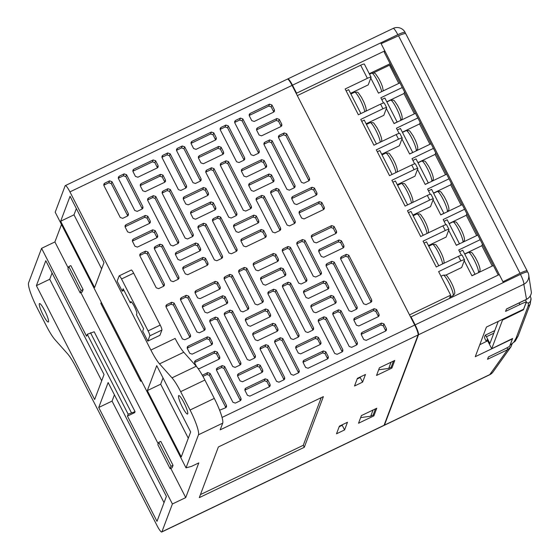 <?xml version="1.0" encoding="UTF-8"?>
<svg xmlns="http://www.w3.org/2000/svg" width="560" height="560" viewBox="0 0 560 560"><rect width="100%" height="100%" fill="white"/><g stroke="black" fill="none" stroke-linecap="round" stroke-linejoin="round"><path stroke-width="0.84" d="M55.195 212.198L186.018 467.852L198.478 434.777A22.708 3.738 -115.6 0 0 190.057 410.025L180.656 391.657A22.708 3.738 -115.6 0 0 172.004 377.86L159.537 363.867A22.708 3.738 64.4 0 1 150.878 350.063L69.937 191.891A9.079 1.491 -115.6 0 0 65.296 185.612A9.079 1.491 -115.6 0 0 65.128 185.815L55.195 212.198M187.74 413.805A10.22 1.68 64.4 0 1 187.558 414.029A10.22 1.68 64.4 0 1 181.979 406.259A10.22 1.68 64.4 0 1 178.542 395.829A10.22 1.68 64.4 0 1 178.724 395.605A10.22 1.68 64.4 0 1 184.31 403.375A10.22 1.68 64.4 0 1 187.74 413.805M60.662 221.228L94.598 287.539L103.992 262.591L70.063 196.28L60.662 221.228L73.99 214.837L101.633 268.856M181.265 456.904L190.666 431.956L156.73 365.645L147.336 390.6L181.265 456.904M65.296 185.612L287.427 79.107A9.079 1.491 64.4 0 1 292.075 85.386L414.722 325.059A9.079 1.491 64.4 0 1 418.089 334.957L384.062 425.292A9.079 1.491 64.4 0 1 383.901 425.495L161.763 532A9.079 1.491 -115.6 0 1 157.115 525.721L76.174 367.549A22.708 3.738 64.4 0 0 67.522 353.752L55.055 339.759A22.708 3.738 -115.6 0 1 46.396 325.955L37.002 307.594A22.708 3.738 -115.6 0 1 28.581 282.842L41.58 248.332L86.548 336.21L87.269 334.299L128.156 414.19L135.065 411.663L134.701 412.615L127.435 416.101L128.156 414.19M127.435 416.101L172.403 503.986L185.731 497.595L198.8 462.896L191.534 466.375L186.018 467.852M161.763 532A9.079 1.491 -115.6 0 0 161.924 531.797L172.403 503.986M39.312 303.814A10.22 1.68 64.4 0 1 39.494 303.59A10.22 1.68 64.4 0 1 45.08 311.353A10.22 1.68 64.4 0 1 48.51 321.79A10.22 1.68 64.4 0 1 48.328 322.014A10.22 1.68 64.4 0 1 42.749 314.244A10.22 1.68 64.4 0 1 39.312 303.814M36.393 285.656L94.647 399.504L104.048 374.556L45.794 260.708L36.393 285.656L49.721 279.265L101.689 380.821M156.996 521.339L166.397 496.384L108.136 382.543L98.735 407.491L156.996 521.339M418.089 334.957L220.185 429.849L222.705 423.157A22.708 3.738 -115.6 0 0 214.284 398.405L204.89 380.044A22.708 3.738 -115.6 0 0 196.231 366.24L183.771 352.247A22.708 3.738 64.4 0 1 175.112 338.443L150.878 350.063M147.805 341.11L142.695 331.121L143.598 328.734L136.444 314.748L136.801 313.796A6.811 1.12 -115.6 0 0 134.512 306.838A6.811 1.12 -115.6 0 0 130.788 301.658A6.811 1.12 -115.6 0 0 130.669 301.812L130.305 302.764L123.151 288.785L122.255 291.172L117.145 281.19L119.126 275.933A4.543 0.749 -115.6 0 1 119.203 275.828A4.543 0.749 -115.6 0 1 121.527 278.971L148.099 330.897A4.543 0.749 -115.6 0 1 149.786 335.846L147.805 341.11L159.922 335.3L161.903 330.043L149.786 335.846M122.255 291.172L123.956 290.36M269.5 104.167L250.103 113.47L249.221 114.422L249.312 115.829L251.769 120.638L254.191 121.457L273.588 112.154L274.47 111.202L274.386 109.795L271.929 104.986L269.5 104.167L268.779 106.078L249.179 115.5M279.286 119.371L276.864 118.545L257.46 127.848L256.585 128.8L256.669 130.214L259.126 135.016L261.548 135.835L280.952 126.539L281.827 125.587L281.743 124.173L279.286 119.371L278.565 121.282L276.143 120.463L256.536 129.878M240.422 118.111L235.564 120.442L234.682 121.394L234.766 122.801L251.125 154.77L253.554 155.589L258.412 153.265L259.294 152.306L259.203 150.899L242.844 118.93L240.422 118.111L239.701 120.022L234.64 122.465M225.883 125.083L221.025 127.414L220.143 128.366L220.227 129.773L236.586 161.742L239.015 162.561L243.873 160.237L244.748 159.278L244.664 157.871L228.305 125.902L225.883 125.083L225.162 126.994L220.101 129.437M241.486 171.318L243.95 176.127L246.372 176.946L265.769 167.643L266.651 166.691L266.567 165.277L264.103 160.475L261.681 159.656L242.284 168.952L241.402 169.911L241.486 171.318M249.641 183.337L248.759 184.289L248.85 185.696L251.307 190.505L253.729 191.324L273.126 182.021L274.008 181.069L273.924 179.662L271.467 174.853L269.038 174.034L249.641 183.337L248.717 185.36M264.285 196.203L261.863 195.384L256.998 197.715L256.123 198.667L256.207 200.081L272.566 232.05L274.988 232.869L279.846 230.538L280.728 229.586L280.644 228.172L264.285 196.203L263.564 198.121L261.142 197.295L256.074 199.745M278.824 189.238L276.402 188.412L271.544 190.743L270.662 191.695L270.746 193.109L287.105 225.078L289.527 225.897L294.385 223.566L295.267 222.614L295.183 221.2L278.824 189.238L278.103 191.149L275.681 190.323L270.613 192.773M299.187 213.297L301.644 218.106L304.066 218.925L323.47 209.622L324.345 208.67L324.261 207.263L321.804 202.454L319.382 201.635L299.978 210.938L299.103 211.89L299.187 213.297M314.447 188.076L312.018 187.257L292.621 196.553L291.739 197.512L291.83 198.919L294.287 203.721L296.709 204.547L316.106 195.244L316.988 194.292L316.904 192.878L314.447 188.076L313.726 189.987L311.297 189.168L291.697 198.583M264.026 144.592L286.93 189.343L289.352 190.162L294.21 187.838L295.092 186.879L295.008 185.472L272.104 140.721L269.682 139.902L264.824 142.233L263.942 143.185L264.026 144.592M278.565 137.62L301.469 182.371L303.891 183.19L308.749 180.866L309.631 179.907L309.547 178.5L286.643 133.749L284.221 132.93L279.363 135.261L278.481 136.213L278.565 137.62M331.646 225.603L312.242 234.906L311.367 235.858L311.451 237.265L313.908 242.074L316.33 242.893L335.734 233.59L336.609 232.638L336.525 231.231L334.068 226.422L331.646 225.603L330.925 227.514L311.318 236.929M341.425 240.8L339.003 239.981L319.606 249.284L318.724 250.236L318.808 251.65L321.265 256.452L323.694 257.271L343.091 247.975L343.973 247.016L343.882 245.609L341.425 240.8L340.704 242.711L338.282 241.892L318.675 251.314M302.561 239.547L297.703 241.871L296.828 242.83L296.912 244.237L313.271 276.206L315.693 277.025L320.551 274.694L321.433 273.742L321.349 272.335L304.99 240.366L302.561 239.547L301.847 241.458L296.779 243.901M288.022 246.519L283.164 248.843L282.289 249.802L282.373 251.209L298.732 283.178L301.154 283.997L306.012 281.666L306.894 280.714L306.81 279.307L290.451 247.338L288.022 246.519L287.301 248.43L282.24 250.873M303.632 292.754L306.089 297.556L308.511 298.375L327.908 289.079L328.79 288.127L328.706 286.713L326.249 281.911L323.82 281.085L304.423 290.388L303.541 291.34L303.632 292.754M311.78 304.766L310.905 305.725L310.989 307.132L313.446 311.941L315.868 312.76L335.272 303.457L336.147 302.505L336.063 301.091L333.606 296.289L331.184 295.47L311.78 304.766L310.856 306.796M326.424 317.639L324.002 316.82L319.144 319.151L318.262 320.103L318.346 321.51L334.705 353.479L337.127 354.305L341.992 351.974L342.867 351.022L342.783 349.608L326.424 317.639L325.703 319.55L323.281 318.731L318.213 321.174M340.963 310.667L338.541 309.848L333.683 312.179L332.801 313.131L332.885 314.545L349.244 346.507L351.673 347.333L356.531 345.002L357.406 344.05L357.322 342.636L340.963 310.667L340.242 312.578L337.82 311.759L332.759 314.209M361.326 334.733L363.783 339.542L366.212 340.361L385.609 331.058L386.491 330.106L386.4 328.692L383.943 323.89L381.521 323.071L362.124 332.367L361.242 333.326L361.326 334.733M376.586 309.512L374.164 308.686L354.76 317.989L353.885 318.941L353.969 320.355L356.426 325.157L358.848 325.976L378.252 316.68L379.127 315.721L379.043 314.314L376.586 309.512L375.865 311.423L373.443 310.597L353.836 320.019M326.165 266.028L349.069 310.779L351.491 311.598L356.349 309.267L357.231 308.315L357.147 306.908L334.243 262.157L331.821 261.331L326.963 263.662L326.081 264.614L326.165 266.028M340.704 259.056L363.608 303.807L366.03 304.626L370.888 302.295L371.77 301.343L371.686 299.936L348.782 255.185L346.36 254.366L341.502 256.69L340.62 257.649L340.704 259.056M211.344 132.055L191.947 141.351L191.065 142.31L191.149 143.717L193.606 148.526L196.035 149.345L215.432 140.042L216.314 139.09L216.23 137.676L213.766 132.874L211.344 132.055L210.623 133.966L191.016 143.381M221.123 147.252L218.701 146.433L199.304 155.736L198.422 156.688L198.506 158.095L200.97 162.904L203.392 163.723L222.789 154.42L223.671 153.468L223.587 152.061L221.123 147.252L220.409 149.163L217.98 148.344L198.38 157.759M182.266 145.999L177.408 148.323L176.526 149.282L176.61 150.689L192.969 182.658L195.391 183.477L200.249 181.146L201.131 180.194L201.047 178.787L184.688 146.818L182.266 145.999L181.545 147.91L176.477 150.353M167.727 152.964L162.862 155.295L161.987 156.247L162.071 157.661L178.43 189.63L180.852 190.449L185.71 188.118L186.592 187.166L186.508 185.759L170.149 153.79L167.727 152.964L167.006 154.882L161.938 157.325M183.33 199.206L185.787 204.008L188.209 204.827L207.613 195.531L208.488 194.572L208.404 193.165L205.947 188.356L203.525 187.537L184.121 196.84L183.246 197.792L183.33 199.206M191.485 211.218L190.603 212.177L190.687 213.584L193.144 218.386L195.573 219.212L214.97 209.909L215.852 208.957L215.768 207.543L213.304 202.741L210.882 201.922L191.485 211.218L190.554 213.248M206.122 224.091L203.7 223.272L198.842 225.603L197.96 226.555L198.044 227.962L214.403 259.931L216.832 260.75L221.69 258.426L222.572 257.467L222.481 256.06L206.122 224.091L205.401 226.002L202.979 225.183L197.918 227.626M220.661 217.119L218.239 216.3L213.381 218.631L212.499 219.583L212.59 220.99L228.949 252.959L231.371 253.778L236.229 251.454L237.111 250.495L237.02 249.088L220.661 217.119L219.947 219.03L217.518 218.211L212.457 220.654M241.024 241.185L243.488 245.987L245.91 246.813L265.307 237.51L266.189 236.558L266.105 235.144L263.641 230.342L261.219 229.523L241.822 238.819L240.94 239.771L241.024 241.185M256.284 215.957L253.862 215.138L234.465 224.441L233.583 225.393L233.667 226.807L236.124 231.609L238.553 232.428L257.95 223.132L258.832 222.173L258.741 220.766L256.284 215.957L255.563 217.875L253.141 217.049L233.534 226.471M205.87 172.48L228.767 217.231L231.189 218.05L236.054 215.719L236.929 214.767L236.845 213.353L213.948 168.602L211.519 167.783L206.661 170.114L205.786 171.066L205.87 172.48M220.409 165.508L243.306 210.259L245.735 211.078L250.593 208.747L251.468 207.795L251.384 206.388L228.487 161.637L226.058 160.811L221.2 163.142L220.325 164.094L220.409 165.508M273.483 253.484L254.086 262.787L253.204 263.739L253.288 265.153L255.752 269.955L258.174 270.774L277.571 261.478L278.453 260.526L278.369 259.112L275.905 254.31L273.483 253.484L272.762 255.402L253.162 264.817M283.269 268.688L280.84 267.869L261.443 277.172L260.568 278.124L260.652 279.531L263.109 284.34L265.531 285.159L284.935 275.856L285.81 274.904L285.726 273.49L283.269 268.688L282.548 270.599L280.126 269.78L260.519 279.195M244.405 267.428L239.547 269.759L238.665 270.711L238.749 272.125L255.108 304.094L257.537 304.913L262.395 302.582L263.27 301.63L263.186 300.216L246.827 268.247L244.405 267.428L243.684 269.339L238.623 271.789M229.866 274.4L225.008 276.731L224.126 277.683L224.21 279.097L240.569 311.066L242.998 311.885L247.856 309.554L248.731 308.602L248.647 307.188L232.288 275.219L229.866 274.4L229.145 276.311L224.084 278.761M245.469 320.635L247.933 325.444L250.355 326.263L269.752 316.96L270.634 316.008L270.55 314.601L268.086 309.792L265.664 308.973L246.267 318.276L245.385 319.228L245.469 320.635M253.624 332.654L252.742 333.606L252.826 335.02L255.29 339.822L257.712 340.641L277.109 331.345L277.991 330.386L277.907 328.979L275.45 324.177L273.021 323.351L253.624 332.654L252.7 334.684M268.268 345.527L265.839 344.708L260.981 347.032L260.106 347.991L260.19 349.398L276.549 381.367L278.971 382.186L283.829 379.855L284.711 378.903L284.627 377.496L268.268 345.527L267.547 347.438L265.118 346.619L260.057 349.062M282.807 338.555L280.378 337.736L275.52 340.067L274.645 341.019L274.729 342.426L291.088 374.395L293.51 375.214L298.368 372.883L299.25 371.931L299.166 370.524L282.807 338.555L282.086 340.466L279.664 339.647L274.596 342.09M303.17 362.621L305.627 367.423L308.049 368.242L327.446 358.946L328.328 357.987L328.244 356.58L325.787 351.771L323.358 350.952L303.961 360.255L303.079 361.207L303.17 362.621M318.423 337.393L316.001 336.574L296.604 345.877L295.722 346.829L295.806 348.236L298.27 353.045L300.692 353.864L320.089 344.561L320.971 343.609L320.887 342.202L318.423 337.393L317.709 339.304L315.28 338.485L295.68 347.9M268.009 293.909L290.906 338.66L293.335 339.486L298.193 337.155L299.068 336.203L298.984 334.789L276.087 290.038L273.665 289.219L268.807 291.55L267.925 292.502L268.009 293.909M282.548 286.944L305.452 331.695L307.874 332.514L312.732 330.183L313.614 329.231L313.523 327.817L290.626 283.066L288.204 282.247L283.346 284.578L282.464 285.53L282.548 286.944M153.188 159.936L133.784 169.239L132.909 170.191L132.993 171.605L135.45 176.407L137.872 177.226L157.276 167.93L158.151 166.971L158.067 165.564L155.61 160.762L153.188 159.936L152.467 161.847L132.86 171.269M162.967 175.14L160.545 174.321L141.148 183.617L140.266 184.576L140.35 185.983L142.807 190.792L145.236 191.611L164.633 182.308L165.508 181.356L165.424 179.942L162.967 175.14L162.246 177.051L159.824 176.232L140.217 185.647M124.103 173.88L119.245 176.211L118.37 177.163L118.454 178.577L134.813 210.546L137.235 211.365L142.093 209.034L142.975 208.082L142.891 206.668L126.532 174.699L124.103 173.88L123.382 175.791L118.321 178.241M109.564 180.852L104.706 183.183L103.824 184.135L103.915 185.549L120.274 217.511L122.696 218.337L127.554 216.006L128.436 215.054L128.345 213.64L111.986 181.671L109.564 180.852L108.843 182.763L103.782 185.213M125.167 227.087L127.631 231.896L130.053 232.715L149.45 223.412L150.332 222.46L150.248 221.053L147.791 216.244L145.362 215.425L125.965 224.728L125.083 225.68L125.167 227.087M133.322 239.106L132.447 240.058L132.531 241.472L134.988 246.274L137.41 247.093L156.814 237.797L157.689 236.838L157.605 235.431L155.148 230.622L152.726 229.803L133.322 239.106L132.398 241.136M147.966 251.979L145.544 251.153L140.686 253.484L139.804 254.436L139.888 255.85L156.247 287.819L158.669 288.638L163.527 286.307L164.409 285.355L164.325 283.948L147.966 251.979L147.245 253.89L144.823 253.071L139.755 255.514M162.505 245.007L160.083 244.188L155.225 246.512L154.343 247.471L154.427 248.878L170.786 280.847L173.208 281.666L178.073 279.335L178.948 278.383L178.864 276.976L162.505 245.007L161.784 246.918L159.362 246.099L154.294 248.542M182.868 269.073L185.325 273.875L187.754 274.694L207.151 265.391L208.026 264.439L207.942 263.032L205.485 258.223L203.063 257.404L183.659 266.707L182.784 267.659L182.868 269.073M198.128 243.845L195.699 243.026L176.302 252.329L175.427 253.281L175.511 254.688L177.968 259.497L180.39 260.316L199.787 251.013L200.669 250.061L200.585 248.654L198.128 243.845L197.407 245.756L194.985 244.937L175.378 254.352M147.707 200.361L170.611 245.112L173.033 245.938L177.891 243.607L178.773 242.655L178.689 241.241L155.785 196.49L153.363 195.671L148.505 198.002L147.623 198.954L147.707 200.361M162.246 193.389L185.15 238.14L187.572 238.966L192.43 236.635L193.312 235.683L193.228 234.269L170.324 189.518L167.902 188.699L163.044 191.03L162.162 191.982L162.246 193.389M215.327 281.372L195.93 290.675L195.048 291.627L195.132 293.034L197.589 297.843L200.018 298.662L219.415 289.359L220.297 288.407L220.206 287L217.749 282.191L215.327 281.372L214.606 283.283L194.999 292.698M225.106 296.576L222.684 295.75L203.287 305.053L202.405 306.005L202.489 307.419L204.953 312.221L207.375 313.04L226.772 303.744L227.654 302.792L227.57 301.378L225.106 296.576L224.385 298.487L221.963 297.668L202.363 307.083M186.249 295.316L181.384 297.647L180.509 298.599L180.593 300.006L196.952 331.975L199.374 332.794L204.232 330.47L205.114 329.511L205.03 328.104L188.671 296.135L186.249 295.316L185.528 297.227L180.46 299.67M171.703 302.288L166.845 304.619L165.97 305.571L166.054 306.978L182.413 338.947L184.835 339.766L189.693 337.442L190.575 336.483L190.491 335.076L174.132 303.107L171.703 302.288L170.989 304.199L165.921 306.642M187.313 348.523L189.77 353.325L192.192 354.151L211.596 344.848L212.471 343.896L212.387 342.482L209.93 337.68L207.508 336.861L188.104 346.157L187.229 347.116L187.313 348.523M198.086 368.578L199.556 368.529L218.953 359.226L219.835 358.274L219.744 356.867L217.287 352.058L214.865 351.239L195.468 360.542L194.537 362.565M196.581 366.639L194.67 362.901L194.586 361.494L195.468 360.542M202.321 375.277L207.683 372.589L210.105 373.408L226.464 405.377L226.548 406.791L225.673 407.743L219.625 410.207M224.644 366.436L222.222 365.617L217.364 367.948L216.482 368.9L216.566 370.314L232.925 402.283L235.354 403.102L240.212 400.771L241.087 399.819L241.003 398.405L224.644 366.436L223.923 368.354L221.501 367.528L216.44 369.978M245.007 390.502L247.471 395.311L249.893 396.13L269.29 386.827L270.172 385.875L270.088 384.468L267.624 379.659L265.202 378.84L245.805 388.143L244.923 389.095L245.007 390.502M260.267 365.281L257.845 364.462L238.441 373.758L237.566 374.717L237.65 376.124L240.107 380.926L242.536 381.752L261.933 372.449L262.808 371.497L262.724 370.083L260.267 365.281L259.546 367.192L257.124 366.373L237.517 375.788M209.853 321.797L232.75 366.548L235.172 367.367L240.03 365.036L240.912 364.084L240.828 362.677L217.924 317.926L215.502 317.107L210.644 319.431L209.762 320.39L209.853 321.797M224.392 314.825L247.289 359.576L249.711 360.395L254.576 358.071L255.451 357.112L255.367 355.705L232.47 310.954L230.041 310.135L225.183 312.466L224.308 313.418L224.392 314.825M131.243 270.123A4.543 0.749 64.4 0 1 131.32 270.025A4.543 0.749 64.4 0 1 133.644 273.161L160.216 325.087A4.543 0.749 64.4 0 1 161.903 330.043M131.6 302.148L130.305 302.764M41.58 248.332L54.908 241.941L61.481 224.49M375.48 408.849L373.149 415.037L370.727 416.199L360.647 417.599M365.477 374.479L357.399 378.357L354.515 386.001L362.593 382.13L365.477 374.479M323.379 396.62L218.372 446.971L199.283 497.637L304.297 447.286L323.379 396.62M376.53 375.445L391.874 368.088L394.758 360.444L379.407 367.801L376.53 375.445M339.395 426.153L336.511 433.797L344.589 429.926L347.473 422.275L339.395 426.153M373.87 415.884L376.754 408.24L361.403 415.597L358.526 423.241L373.87 415.884L373.268 414.715M185.731 497.595L170.779 468.37M158.207 443.8L80.836 292.614M68.264 268.044L54.908 241.941M87.269 334.299L94.178 331.772L135.065 411.663M90.503 332.752L131.383 412.643M170.121 468.685L172.144 467.719L173.047 465.332L160.776 441.364L158.76 442.33L157.857 444.717L170.121 468.685L171.024 466.298L158.76 442.33M80.185 292.929L82.201 291.956L83.104 289.569L70.84 265.601L68.817 266.567L67.921 268.961L80.185 292.929L81.081 290.535L68.817 266.567M101.248 302.197L100.807 303.366L140.665 381.255L141.582 381.017M140.665 381.255L141.106 380.086M173.047 465.332L171.024 466.298M83.104 289.569L81.081 290.535M304.297 447.286L303.275 445.291L321.216 397.663M200.431 494.599L303.275 445.291M362.593 382.13L360.171 377.391M391.874 368.088L391.279 366.919M393.484 361.053L391.153 367.248L388.731 368.41L378.651 369.81M388.731 368.41L391.062 362.215M384.055 425.306A9.079 1.491 -115.6 0 0 384.3 425.299A9.079 1.491 -115.6 0 0 384.461 425.103L418.495 334.768A9.079 1.491 -115.6 0 0 415.128 324.863L411.04 316.876L410.823 317.443M296.352 93.751L296.569 93.184L292.481 85.19A9.079 1.491 -115.6 0 0 287.833 78.918A9.079 1.491 -115.6 0 0 287.672 79.107M370.727 416.199L373.058 410.011M418.495 334.768L523.817 284.27A9.079 8.967 -10.2 0 0 528.668 274.673L531.419 292.67C530.88 295.666 529.249 297.878 526.519 299.313L523.817 284.27A9.079 1.491 -115.6 0 0 520.45 274.365L503.37 282.555L499.282 274.561L411.04 316.876M520.45 274.365A9.079 1.393 -27.1 0 1 527.814 272.139A9.079 1.393 -27.1 0 1 527.835 272.202A9.079 8.967 -10.2 0 1 528.668 274.673A9.079 9.079 0 0 0 527.814 272.139M384.461 425.103L489.79 374.598A9.079 1.491 64.4 0 1 489.629 374.801A9.079 9.079 0 0 0 493.094 371.889L510.853 346.997M397.474 78.099L389.858 63.847L369.278 73.71M389.858 63.847L389.991 63.476M296.569 93.184L384.811 50.869L384.433 52.619M287.833 78.918L393.155 28.413A9.079 1.491 64.4 0 1 397.803 34.692L380.723 42.882L384.811 50.869M397.803 34.692A9.079 1.393 -27.1 0 1 405.167 32.466A9.079 1.393 -27.1 0 1 405.188 32.529L405.37 33.565M519.085 302.96L519.904 304.563L505.568 311.388L506.464 308.994L526.519 299.313A4.543 0.672 -115.8 0 1 526.449 299.411C529.2 297.99 530.852 295.771 531.412 292.74M519.904 304.563A15.89 2.436 -27.1 0 1 526.386 301.798L523.579 309.246L486.423 327.068L475.258 356.699L512.414 338.884L509.607 346.332A15.89 2.436 -27.1 0 1 502.803 349.944L488.425 356.888L487.529 359.275L507.514 349.762A4.543 0.826 -115.5 0 0 507.157 347.711M526.386 301.798L525.42 299.908M487.69 340.837L479.773 344.722M510.993 346.794L507.514 349.762L489.79 374.598A9.079 8.603 35.5 0 0 493.094 371.889M344.589 429.926L342.167 425.187M357.161 378.973L360.101 377.566L360.339 376.943M339.157 426.769L342.097 425.362L342.328 424.739M445.732 275.163L461.671 267.519L464.52 259.966A4.543 0.7 152.9 0 0 464.52 259.84L462.154 255.206A4.543 0.7 152.9 0 0 458.465 256.319L436.254 266.966L423.052 241.164L445.263 230.51L442.89 225.876L420.679 236.53L407.477 210.721L429.688 200.074L427.315 195.44L405.104 206.087L391.895 180.285L414.113 169.638L411.74 165.004L389.529 175.651L376.32 149.849L398.538 139.195L396.165 134.561L373.947 145.215L360.745 119.406L382.956 108.759L380.59 104.125L358.372 114.772L345.17 88.97L367.381 78.323L360.675 65.219L297.304 95.606M464.52 259.84A4.543 0.7 152.9 0 0 460.838 260.953L438.627 271.6L450.688 295.169L449.449 298.459M409.521 314.902L450.688 295.169M360.892 113.568L348.67 89.684L346.15 90.895M428.435 245.553L446.096 237.083L448.945 229.53A4.543 0.7 152.9 0 0 448.945 229.397A4.543 0.7 152.9 0 0 445.263 230.51M412.853 215.117L430.521 206.647L433.363 199.094A4.543 0.7 152.9 0 0 433.37 198.961A4.543 0.7 152.9 0 0 429.688 200.074M397.278 184.674L414.946 176.204L417.788 168.651A4.543 0.7 152.9 0 0 417.795 168.525A4.543 0.7 152.9 0 0 414.113 169.638M381.703 154.238L399.371 145.768L402.213 138.215A4.543 0.7 152.9 0 0 402.22 138.082A4.543 0.7 152.9 0 0 398.538 139.195M366.128 123.802L383.796 115.332L386.638 107.779A4.543 0.7 152.9 0 0 386.638 107.646A4.543 0.7 152.9 0 0 382.956 108.759M350.553 93.359L368.214 84.889L371.063 77.336A4.543 0.7 152.9 0 0 371.063 77.21A4.543 0.7 152.9 0 0 367.381 78.323M399.917 82.873L378.483 93.149L370.776 78.099M402.29 87.507L380.849 97.783L383.516 102.991M415.492 113.309L394.058 123.592L386.351 108.535M417.865 117.943L396.431 128.226L399.091 133.427M431.067 143.752L409.633 154.028L401.926 138.971M433.44 148.386L412.006 158.662L414.666 163.87M446.649 174.188L425.208 184.471L417.501 169.414M449.015 178.822L427.581 189.098L430.241 194.306M462.224 204.624L440.783 214.907L433.083 199.85M464.597 209.258L443.156 219.541L445.816 224.742M477.799 235.067L456.358 245.343L448.658 230.286M480.172 239.701L458.731 249.977L461.398 255.185M493.374 265.503L471.94 275.786L464.233 260.729M438.774 265.762L426.552 241.878L424.032 243.082M441.448 253.624L439.404 249.627M448.945 229.397L446.572 224.763A4.543 0.7 152.9 0 0 442.89 225.876M423.199 235.319L410.977 211.435L408.457 212.646M425.873 223.181L423.829 219.191M433.37 198.961L430.997 194.327A4.543 0.7 152.9 0 0 427.315 195.44M407.624 204.883L395.402 180.999L392.882 182.21M410.298 192.745L408.254 188.748M417.795 168.525L415.422 163.891A4.543 0.7 152.9 0 0 411.74 165.004M392.042 174.447L379.82 150.563L377.307 151.767M394.723 162.309L392.679 158.312M402.22 138.082L399.847 133.448A4.543 0.7 152.9 0 0 396.165 134.561M376.467 144.004L364.245 120.12L361.732 121.331M379.141 131.866L377.097 127.876M386.638 107.646L384.272 103.012A4.543 0.7 152.9 0 0 380.59 104.125M363.566 101.43L361.522 97.433M371.063 77.21L364.357 64.106A4.543 0.7 152.9 0 0 360.675 65.219M398.797 83.412L389.48 65.191L373.422 72.891M386.785 101.759L403.97 93.513L404.558 91.945M414.379 113.848L403.97 93.513M402.36 132.195L419.545 123.956L420.14 122.388M429.954 144.284L419.545 123.956M417.935 162.631L435.12 154.392L435.715 152.824M445.529 174.727L435.12 154.392M433.51 193.074L450.702 184.828L451.29 183.26M461.104 205.163L450.702 184.828M464.667 253.946L481.852 245.707L482.44 244.139M492.254 266.042L481.852 245.707M449.085 223.51L466.277 215.271L466.865 213.703M476.679 235.599L466.277 215.271M394.016 123.508L397.145 122.01L384.881 98.042L381.752 99.54M399.574 109.389L397.53 105.392M409.591 153.944L412.72 152.446L400.456 128.478L397.327 129.983M415.149 139.825L413.105 135.828M425.166 184.387L428.295 182.882L416.031 158.914L412.902 160.419M430.724 170.261L428.68 166.271M440.741 214.823L443.877 213.325L431.613 189.357L428.477 190.855M446.299 200.704L444.255 196.707M456.316 245.259L459.452 243.761L447.188 219.793L444.052 221.298M461.881 231.14L459.837 227.143M471.898 275.702L475.027 274.197L462.763 250.229L459.627 251.734M477.456 261.576L475.412 257.586M380.716 82.362L378.672 78.365M452.165 284.396L450.121 280.406C445.886 274.421 447.349 275.114 443.184 275.198A11.354 1.869 64.4 0 1 449.386 283.829A11.354 1.869 64.4 0 1 453.201 295.421A11.354 1.869 64.4 0 1 452.998 295.666L449.946 297.136M273.798 112.042L271.208 106.897L268.779 106.078M281.155 126.42L278.565 121.282M258.615 153.146L242.13 120.841L239.701 120.022M244.076 160.118L227.584 127.813L225.162 126.994M265.979 167.524L263.389 162.386L260.96 161.567L241.36 170.982M273.336 181.909L270.746 176.764L268.317 175.945L248.92 185.248M280.056 230.419L263.564 198.121M294.595 223.454L278.103 191.149M323.673 209.51L321.083 204.365L318.661 203.546L299.054 212.961M316.316 195.125L313.726 189.987M294.413 187.719L271.383 142.632L268.961 141.813L263.893 144.256M308.952 180.747L285.922 135.66L283.5 134.841L278.432 137.284M335.937 233.478L333.347 228.333L330.925 227.514M343.294 247.856L340.704 242.711M320.761 274.582L304.269 242.277L301.847 241.458M306.215 281.554L289.73 249.249L287.301 248.43M328.118 288.96L325.528 283.822L323.106 283.003L303.499 292.418M335.475 303.338L332.885 298.2L330.463 297.381L311.066 306.684M342.195 351.855L325.703 319.55M356.734 344.883L340.242 312.578M385.812 330.939L383.222 325.801L380.8 324.982L361.193 334.397M378.455 316.561L375.865 311.423M356.559 309.155L333.522 264.068L331.1 263.249L326.039 265.692M371.098 302.183L348.068 257.096L345.639 256.277L340.578 258.72M215.635 139.923L213.045 134.785L210.623 133.966M222.999 154.308L220.409 149.163M200.459 181.034L183.967 148.729L181.545 147.91M185.92 188.006L169.428 155.701L167.006 154.882M207.816 195.412L205.226 190.274L202.804 189.448L183.197 198.87M215.173 209.79L212.583 204.652L210.161 203.833L190.764 213.129M221.893 258.307L205.401 226.002M236.432 251.335L219.947 219.03M265.517 237.391L262.927 232.253L260.498 231.434L240.898 240.849M258.153 223.013L255.563 217.875M236.257 215.607L213.227 170.52L210.798 169.694L205.737 172.144M250.796 208.635L227.766 163.548L225.344 162.729L220.276 165.172M277.781 261.359L275.191 256.221L272.762 255.402M285.138 275.744L282.548 270.599M262.598 302.463L246.106 270.165L243.684 269.339M248.059 309.435L231.567 277.13L229.145 276.311M269.955 316.848L267.365 311.703L264.943 310.884L245.336 320.299M277.319 331.226L274.729 326.088L272.3 325.262L252.903 334.565M284.032 379.743L267.547 347.438M298.578 372.771L282.086 340.466M327.656 358.827L325.066 353.689L322.644 352.863L303.037 362.285M320.299 344.449L317.709 339.304M298.396 337.036L275.366 291.949L272.944 291.13L267.876 293.58M312.935 330.064L289.905 284.977L287.483 284.158L282.415 286.608M157.479 167.811L154.889 162.673L152.467 161.847M164.836 182.189L162.246 177.051M142.296 208.915L125.811 176.61L123.382 175.791M127.757 215.887L111.272 183.582L108.843 182.763M149.66 223.3L147.07 218.155L144.641 217.336L125.041 226.751M157.017 237.678L154.427 232.54L152.005 231.714L132.601 241.017M163.737 286.195L147.245 253.89M178.276 279.223L161.784 246.918M207.354 265.279L204.764 260.134L202.342 259.315L182.735 268.737M199.997 250.901L197.407 245.756M178.094 243.488L155.064 198.401L152.642 197.582L147.581 200.025M192.64 236.516L169.603 191.429L167.181 190.61L162.12 193.06M219.618 289.247L217.028 284.102L214.606 283.283M226.975 303.625L224.385 298.487M204.442 330.351L187.95 298.046L185.528 297.227M189.903 337.323L173.411 305.018L170.989 304.199M211.799 344.729L209.209 339.591L206.787 338.772L187.18 348.187M219.156 359.114L216.566 353.969L214.144 353.15L194.747 362.453M225.876 407.624L209.384 375.319L206.962 374.5L202.965 376.418M240.415 400.652L223.923 368.354M269.493 386.715L266.903 381.57L264.481 380.751L244.874 390.166M262.136 372.33L259.546 367.192M240.24 364.924L217.21 319.837L214.781 319.018L209.72 321.461M254.779 357.952L231.749 312.865L229.32 312.046L224.259 314.489M76.349 208.572L73.99 214.837M163.023 377.944L160.664 384.209L188.3 438.221M52.08 273L49.721 279.265M114.429 394.835L112.063 401.1L164.031 502.656M147.336 390.6L160.664 384.209M98.735 407.491L112.063 401.1M509.964 345.401L513.8 342.209L516.075 338.114L528.101 306.18L528.584 302.96L526.036 302.729M510.083 345.233L512.631 338.471L491.722 348.726L487.095 339.689L486.556 341.117L487.578 340.627M523.236 309.414L523.432 309.799L502.523 320.047L491.722 348.726M523.432 309.799L525.98 303.037M528.584 302.96A4.543 4.48 -8.7 0 0 530.992 298.305L530.523 296.835L529.865 296.534M502.236 319.48L502.523 320.047M498.246 321.398L489.909 343.525L486.437 336.735A2.268 0.371 -115.6 0 0 485.275 335.167A2.268 0.371 -115.6 0 0 485.233 335.216L484.512 337.127A2.268 0.371 -115.6 0 0 485.275 339.444A2.268 0.371 -115.6 0 0 486.521 341.173A2.268 0.371 -115.6 0 0 486.556 341.117M527.191 270.963L527.212 271.026C526.792 270.396 524.398 271.138 520.037 273.259L502.964 281.757L381.136 43.68L398.51 35.777C402.955 33.81 405.391 33.159 405.825 33.817L527.184 270.942M527.212 271.026L527.38 271.964M511.42 278.691L514.395 277.27M498.26 275.058L384.272 52.304M292.075 85.386L69.937 191.891M222.068 417.431L414.722 325.059M133.644 273.161L121.527 278.971M160.216 325.087L148.099 330.897M198.478 434.777L222.705 423.157M161.924 531.797L384.062 425.292M190.057 410.025L214.284 398.405M180.656 391.657L204.89 380.044M172.004 377.86L196.231 366.24M159.537 363.867L183.771 352.247M503.37 282.555L415.128 324.863M292.481 85.19L380.723 42.882M460.838 260.953L458.465 256.319M428.764 246.197L432.467 244.419A11.354 1.869 64.4 0 1 438.144 252.021A11.354 1.869 64.4 0 1 442.561 263.942M413.182 215.754L416.885 213.983A11.354 1.869 64.4 0 1 422.569 221.585A11.354 1.869 64.4 0 1 426.986 233.506M397.607 185.318L401.31 183.54A11.354 1.869 64.4 0 1 406.994 191.142A11.354 1.869 64.4 0 1 411.404 203.07M382.032 154.882L385.735 153.104A11.354 1.869 64.4 0 1 391.419 160.706A11.354 1.869 64.4 0 1 395.829 172.627M366.457 124.439L370.16 122.668A11.354 1.869 64.4 0 1 375.844 130.27A11.354 1.869 64.4 0 1 380.254 142.191M350.882 94.003L354.585 92.225A11.354 1.869 64.4 0 1 360.269 99.827A11.354 1.869 64.4 0 1 364.679 111.755M386.89 101.955L390.593 100.184A11.354 1.869 64.4 0 1 396.795 108.815A11.354 1.869 64.4 0 1 400.61 120.407A11.354 1.869 64.4 0 1 400.582 120.463M402.465 132.398L406.168 130.62A11.354 1.869 64.4 0 1 412.37 139.251A11.354 1.869 64.4 0 1 416.185 150.843A11.354 1.869 64.4 0 1 416.164 150.899M418.04 162.834L421.743 161.056A11.354 1.869 64.4 0 1 427.945 169.694A11.354 1.869 64.4 0 1 431.76 181.279A11.354 1.869 64.4 0 1 431.739 181.335M433.615 193.27L437.318 191.499A11.354 1.869 64.4 0 1 443.52 200.13A11.354 1.869 64.4 0 1 447.335 211.722A11.354 1.869 64.4 0 1 447.314 211.778M449.19 223.713L452.893 221.935A11.354 1.869 64.4 0 1 459.095 230.566A11.354 1.869 64.4 0 1 462.91 242.158A11.354 1.869 64.4 0 1 462.889 242.214M464.765 254.149L468.468 252.378A11.354 1.869 64.4 0 1 474.677 261.009A11.354 1.869 64.4 0 1 478.492 272.594A11.354 1.869 64.4 0 1 478.464 272.65M369.53 74.214L371.728 73.157A11.354 1.869 64.4 0 1 376.894 79.772A11.354 1.869 64.4 0 1 381.689 91.616M250.103 113.47L249.382 115.381M271.929 104.986L271.208 106.897M274.386 109.795L273.665 111.706M257.46 127.848L256.746 129.759M276.864 118.545L276.143 120.463M281.743 124.173L281.022 126.084M235.564 120.442L234.843 122.353M242.844 118.93L242.13 120.841M259.203 150.899L258.489 152.81M221.025 127.414L220.304 129.325M228.305 125.902L227.584 127.813M244.664 157.871L243.943 159.782M242.284 168.952L241.563 170.87M261.681 159.656L260.96 161.567M264.103 160.475L263.389 162.386M266.567 165.277L265.846 167.188M269.038 174.034L268.317 175.945M271.467 174.853L270.746 176.764M273.924 179.662L273.203 181.573M256.998 197.715L256.284 199.626M261.863 195.384L261.142 197.295M280.644 228.172L279.923 230.083M271.544 190.743L270.823 192.654M276.402 188.412L275.681 190.323M295.183 221.2L294.462 223.118M299.978 210.938L299.257 212.849M319.382 201.635L318.661 203.546M321.804 202.454L321.083 204.365M324.261 207.263L323.54 209.174M316.904 192.878L316.183 194.789M292.621 196.553L291.9 198.464M312.018 187.257L311.297 189.168M264.824 142.233L264.103 144.144M269.682 139.902L268.961 141.813M272.104 140.721L271.383 142.632M295.008 185.472L294.287 187.383M279.363 135.261L278.642 137.172M284.221 132.93L283.5 134.841M286.643 133.749L285.922 135.66M309.547 178.5L308.826 180.411M312.242 234.906L311.528 236.817M334.068 226.422L333.347 228.333M336.525 231.231L335.804 233.142M319.606 249.284L318.885 251.195M339.003 239.981L338.282 241.892M343.882 245.609L343.168 247.52M297.703 241.871L296.982 243.789M304.99 240.366L304.269 242.277M321.349 272.335L320.628 274.246M283.164 248.843L282.443 250.761M290.451 247.338L289.73 249.249M306.81 279.307L306.089 281.218M304.423 290.388L303.702 292.299M323.82 281.085L323.106 283.003M326.249 281.911L325.528 283.822M328.706 286.713L327.985 288.624M331.184 295.47L330.463 297.381M333.606 296.289L332.885 298.2M336.063 301.091L335.342 303.009M319.144 319.151L318.423 321.062M324.002 316.82L323.281 318.731M342.783 349.608L342.062 351.519M333.683 312.179L332.962 314.09M338.541 309.848L337.82 311.759M357.322 342.636L356.601 344.547M362.124 332.367L361.403 334.285M381.521 323.071L380.8 324.982M383.943 323.89L383.222 325.801M386.4 328.692L385.686 330.603M379.043 314.314L378.322 316.225M354.76 317.989L354.039 319.9M374.164 308.686L373.443 310.597M326.963 263.662L326.242 265.573M331.821 261.331L331.1 263.249M334.243 262.157L333.522 264.068M357.147 306.908L356.426 308.819M341.502 256.69L340.781 258.601M346.36 254.366L345.639 256.277M348.782 255.185L348.068 257.096M371.686 299.936L370.965 301.847M191.947 141.351L191.226 143.269M213.766 132.874L213.045 134.785M216.23 137.676L215.509 139.594M199.304 155.736L198.583 157.647M218.701 146.433L217.98 148.344M223.587 152.061L222.866 153.972M177.408 148.323L176.687 150.234M184.688 146.818L183.967 148.729M201.047 178.787L200.326 180.698M162.862 155.295L162.148 157.206M170.149 153.79L169.428 155.701M186.508 185.759L185.787 187.67M184.121 196.84L183.407 198.751M203.525 187.537L202.804 189.448M205.947 188.356L205.226 190.274M208.404 193.165L207.683 195.076M210.882 201.922L210.161 203.833M213.304 202.741L212.583 204.652M215.768 207.543L215.047 209.454M198.842 225.603L198.121 227.514M203.7 223.272L202.979 225.183M222.481 256.06L221.767 257.971M213.381 218.631L212.66 220.542M218.239 216.3L217.518 218.211M237.02 249.088L236.306 250.999M241.822 238.819L241.101 240.73M261.219 229.523L260.498 231.434M263.641 230.342L262.927 232.253M266.105 235.144L265.384 237.055M258.741 220.766L258.027 222.677M234.465 224.441L233.744 226.352M253.862 215.138L253.141 217.049M206.661 170.114L205.94 172.025M211.519 167.783L210.798 169.694M213.948 168.602L213.227 170.52M236.845 213.353L236.124 215.271M221.2 163.142L220.479 165.053M226.058 160.811L225.344 162.729M228.487 161.637L227.766 163.548M251.384 206.388L250.663 208.299M254.086 262.787L253.365 264.698M275.905 254.31L275.191 256.221M278.369 259.112L277.648 261.023M261.443 277.172L260.722 279.083M280.84 267.869L280.126 269.78M285.726 273.49L285.005 275.408M239.547 269.759L238.826 271.67M246.827 268.247L246.106 270.165M263.186 300.216L262.465 302.127M225.008 276.731L224.287 278.642M232.288 275.219L231.567 277.13M248.647 307.188L247.926 309.099M246.267 318.276L245.546 320.187M265.664 308.973L264.943 310.884M268.086 309.792L267.365 311.703M270.55 314.601L269.829 316.512M273.021 323.351L272.3 325.262M275.45 324.177L274.729 326.088M277.907 328.979L277.186 330.89M260.981 347.032L260.26 348.95M265.839 344.708L265.118 346.619M284.627 377.496L283.906 379.407M275.52 340.067L274.799 341.978M280.378 337.736L279.664 339.647M299.166 370.524L298.445 372.435M303.961 360.255L303.24 362.166M323.358 350.952L322.644 352.863M325.787 351.771L325.066 353.689M328.244 356.58L327.523 358.491M320.887 342.202L320.166 344.113M296.604 345.877L295.883 347.788M316.001 336.574L315.28 338.485M268.807 291.55L268.086 293.461M273.665 289.219L272.944 291.13M276.087 290.038L275.366 291.949M298.984 334.789L298.263 336.7M283.346 284.578L282.625 286.489M288.204 282.247L287.483 284.158M290.626 283.066L289.905 284.977M313.523 327.817L312.809 329.728M133.784 169.239L133.063 171.15M155.61 160.762L154.889 162.673M158.067 165.564L157.346 167.475M141.148 183.617L140.427 185.535M160.545 174.321L159.824 176.232M165.424 179.942L164.703 181.853M119.245 176.211L118.524 178.122M126.532 174.699L125.811 176.61M142.891 206.668L142.17 208.579M104.706 183.183L103.985 185.094M111.986 181.671L111.272 183.582M128.345 213.64L127.631 215.551M125.965 224.728L125.244 226.639M145.362 215.425L144.641 217.336M147.791 216.244L147.07 218.155M150.248 221.053L149.527 222.964M152.726 229.803L152.005 231.714M155.148 230.622L154.427 232.54M157.605 235.431L156.884 237.342M140.686 253.484L139.965 255.395M145.544 251.153L144.823 253.071M164.325 283.948L163.604 285.859M155.225 246.512L154.504 248.43M160.083 244.188L159.362 246.099M178.864 276.976L178.143 278.887M183.659 266.707L182.945 268.618M203.063 257.404L202.342 259.315M205.485 258.223L204.764 260.134M207.942 263.032L207.221 264.943M200.585 248.654L199.864 250.565M176.302 252.329L175.581 254.24M195.699 243.026L194.985 244.937M148.505 198.002L147.784 199.913M153.363 195.671L152.642 197.582M155.785 196.49L155.064 198.401M178.689 241.241L177.968 243.152M163.044 191.03L162.323 192.941M167.902 188.699L167.181 190.61M170.324 189.518L169.603 191.429M193.228 234.269L192.507 236.18M195.93 290.675L195.209 292.586M217.749 282.191L217.028 284.102M220.206 287L219.485 288.911M203.287 305.053L202.566 306.964M222.684 295.75L221.963 297.668M227.57 301.378L226.849 303.289M181.384 297.647L180.67 299.558M188.671 296.135L187.95 298.046M205.03 328.104L204.309 330.015M166.845 304.619L166.124 306.53M174.132 303.107L173.411 305.018M190.491 335.076L189.77 336.987M188.104 346.157L187.383 348.068M207.508 336.861L206.787 338.772M209.93 337.68L209.209 339.591M212.387 342.482L211.666 344.393M214.865 351.239L214.144 353.15M217.287 352.058L216.566 353.969M219.744 356.867L219.03 358.778M202.825 374.92L202.545 375.669M207.683 372.589L206.962 374.5M210.105 373.408L209.384 375.319M226.464 405.377L225.743 407.288M217.364 367.948L216.643 369.859M222.222 365.617L221.501 367.528M241.003 398.405L240.282 400.323M245.805 388.143L245.084 390.054M265.202 378.84L264.481 380.751M267.624 379.659L266.903 381.57M270.088 384.468L269.367 386.379M262.724 370.083L262.003 371.994M238.441 373.758L237.727 375.669M257.845 364.462L257.124 366.373M210.644 319.431L209.923 321.349M215.502 317.107L214.781 319.018M217.924 317.926L217.21 319.837M240.828 362.677L240.107 364.588M225.183 312.466L224.462 314.377M230.041 310.135L229.32 312.046M232.47 310.954L231.749 312.865M255.367 355.705L254.646 357.616M516.075 338.114A4.543 4.424 20.6 0 0 518.245 335.734L530.271 303.807L530.992 298.305A4.543 4.48 -8.7 0 0 530.992 298.291M528.101 306.18A4.543 4.424 20.6 0 0 530.271 303.807M486.437 336.735L493.801 333.2M513.8 342.209A4.543 4.305 35 0 0 515.438 340.837L509.971 345.394M520.037 273.259L398.51 35.777M131.32 270.025L119.203 275.828M384.3 425.299L489.629 374.801M405.167 32.466A9.079 9.079 0 0 0 393.155 28.413M512.4 343.231L510.937 346.878M526.449 299.411L506.436 309.071M441.483 253.659C443.737 258.783 444.514 261.961 443.807 263.207L443.737 263.382M432.467 244.419C436.632 244.335 435.169 243.642 439.432 249.655M425.908 223.223C428.162 228.34 428.939 231.525 428.232 232.764L428.155 232.946M416.885 213.983C421.057 213.899 419.587 213.206 423.857 219.212M410.333 192.787C412.587 197.904 413.364 201.089 412.65 202.328L412.58 202.503M401.31 183.54C405.482 183.456 404.012 182.763 408.282 188.776M394.758 162.344C397.012 167.468 397.782 170.646 397.075 171.892L397.005 172.067M385.735 153.104C389.9 153.02 388.437 152.327 392.707 158.34M379.176 131.908C381.437 137.025 382.207 140.21 381.5 141.449L381.43 141.624M370.16 122.668C374.325 122.584 372.862 121.891 377.125 127.897M363.601 101.472C365.855 106.589 366.632 109.774 365.925 111.013L365.855 111.188M354.585 92.225C358.75 92.141 357.287 91.448 361.55 97.461M399.609 109.424C401.863 114.548 402.64 117.726 401.933 118.972L401.044 120.239M390.593 100.184C394.758 100.1 393.288 99.407 397.558 105.42M415.184 139.86C417.438 144.984 418.215 148.162 417.508 149.408L416.619 150.675M406.168 130.62C410.333 130.536 408.87 129.843 413.133 135.856M430.759 170.303C433.02 175.42 433.79 178.605 433.083 179.844L432.201 181.118M421.743 161.056C425.908 160.979 424.445 160.286 428.708 166.292M446.334 200.739C448.595 205.863 449.365 209.041 448.658 210.287L447.776 211.554M437.318 191.499C441.483 191.415 440.02 190.722 444.283 196.735M461.916 231.175C464.17 236.299 464.94 239.477 464.233 240.723L463.351 241.99M452.893 221.935C457.065 221.851 455.595 221.158 459.865 227.171M477.491 261.618C479.745 266.735 480.522 269.92 479.815 271.159L478.926 272.433M468.468 252.378C472.64 252.294 471.17 251.601 475.44 257.607M371.728 73.157C375.9 73.073 374.43 72.38 378.7 78.393M383.299 90.839L382.424 86.534L380.751 82.397M452.2 284.438C454.461 289.555 455.231 292.74 454.524 293.986L452.998 295.666M441 276.241L443.184 275.198M485.275 335.167L494.774 330.61M486.521 341.173L487.592 340.655M515.438 340.837L518.245 335.734M530.152 296.107L530.523 296.835"/></g></svg>
